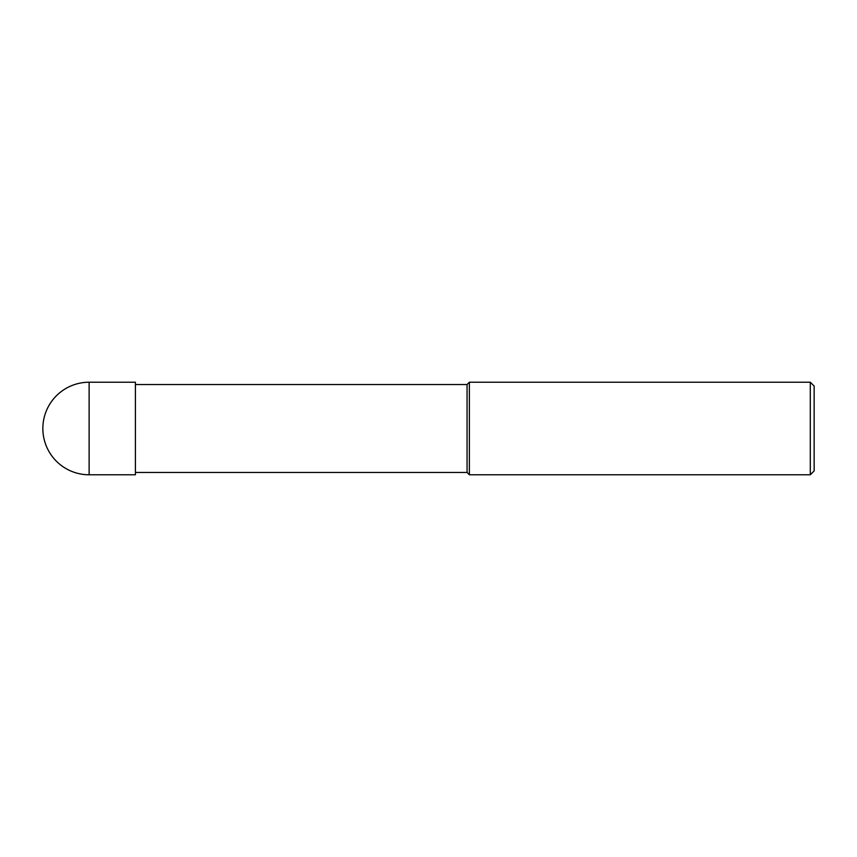 <?xml version="1.0" encoding="UTF-8"?>
<svg xmlns="http://www.w3.org/2000/svg" width="857" height="857" viewBox="0 0 857 857"><rect width="100%" height="100%" fill="white"/><g stroke="black" fill="none" stroke-linecap="round" stroke-linejoin="round"><path stroke-width="1.29" d="M810.293 382.222L810.293 474.778L469.379 474.778L469.379 382.222L810.293 382.222L814.15 386.078L814.15 470.922L810.293 474.778M135.406 472.464L467.065 472.464L467.065 384.536L467.065 472.464L469.379 474.778M89.128 382.222L135.406 382.222L135.406 474.778L89.128 474.778L89.128 382.222A46.278 46.278 0 0 0 42.85 428.5A46.278 46.278 0 0 0 89.128 474.778M135.406 384.536L467.065 384.536L469.379 382.222"/></g></svg>
